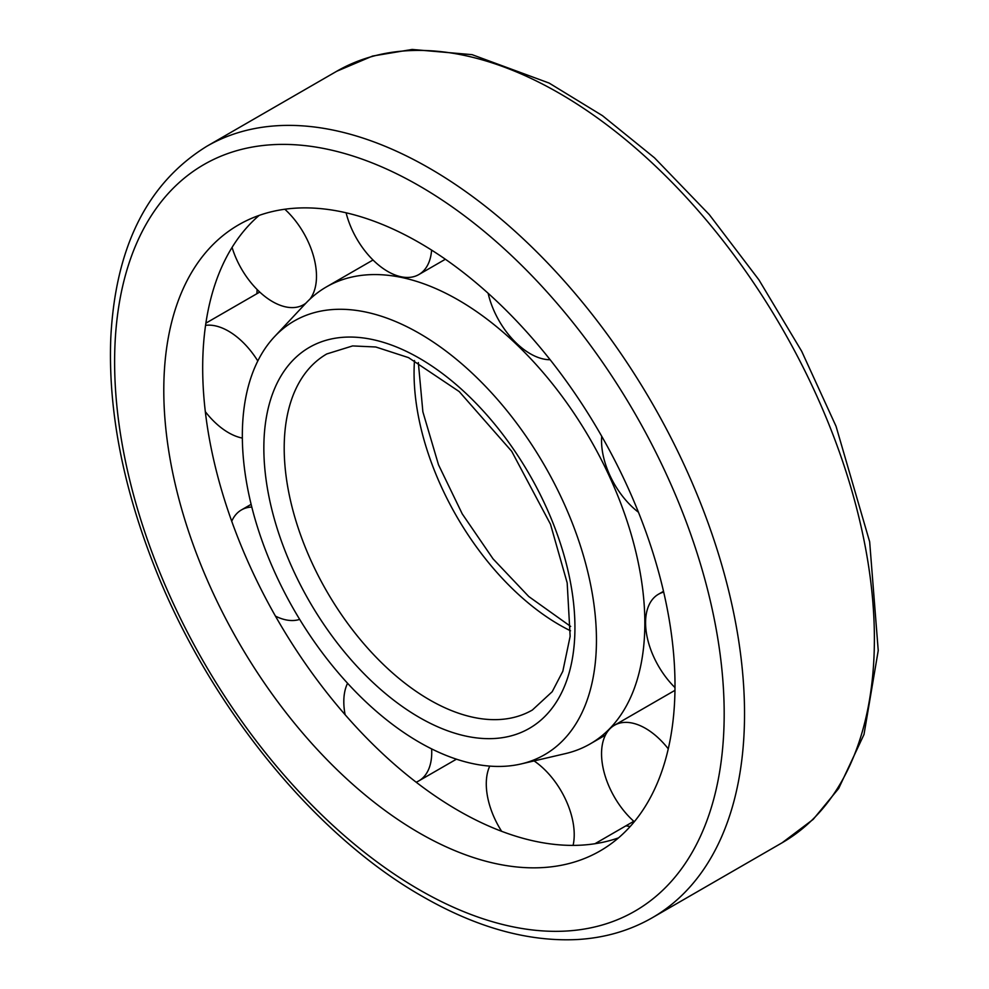 <?xml version="1.0" encoding="UTF-8"?>
<svg xmlns="http://www.w3.org/2000/svg" width="989" height="989" viewBox="0 0 989 989"><rect width="100%" height="100%" fill="white"/><g stroke="black" fill="none" stroke-linecap="round" stroke-linejoin="round"><path stroke-width="1.48" d="M419.398 742.319A250.402 144.567 -120 0 0 521.116 763.941A250.402 144.567 -120 0 0 544.593 465.584A250.402 144.567 -120 0 0 274.46 336.742A250.402 144.567 -120 0 0 262.295 541.465A250.402 144.567 -120 0 0 419.398 742.319M521.116 763.941L565.461 753.606A263.828 152.318 -120 0 0 590.198 743.889A263.828 152.318 -120 0 0 590.198 439.252A263.828 152.318 -120 0 0 326.37 286.934A263.828 152.318 -120 0 0 305.589 303.499L274.46 336.742M625.901 825.84A388.195 224.12 -120 0 0 630.228 826.445M257.152 289.554A388.195 224.12 -120 0 0 256.868 293.721M259.155 215.404A361.479 208.704 -120 0 0 227.754 509.792A361.479 208.704 -120 0 0 458.29 810.56A361.479 208.704 -120 0 0 618.533 837.868M419.398 833.01A361.479 208.704 -120 0 0 600.138 850.911A361.479 208.704 -120 0 0 600.138 433.516A361.479 208.704 -120 0 0 238.658 224.812A361.479 208.704 -120 0 0 183.249 514.478A361.479 208.704 -120 0 0 419.398 833.01M663.693 592.09A62.171 35.901 -120 0 0 658.451 594.241A62.171 35.901 -120 0 0 674.993 687.59M601.732 436.297A62.171 35.901 -120 0 0 638.437 512.228M488.146 293.3A62.171 35.901 -120 0 0 530.252 353.728A62.171 35.901 -120 0 0 550.119 359.724M346.101 212.796A62.171 35.901 -120 0 0 387.775 271.468A62.171 35.901 -120 0 0 418.866 274.546A62.171 35.901 -120 0 0 431.6 250.106M232.069 247.411A62.171 35.901 -120 0 0 272.519 301.62A62.171 35.901 -120 0 0 303.598 304.699A62.171 35.901 -120 0 0 305.91 303.153M309.829 299.259A62.171 35.901 -120 0 0 284.832 209.235M205.329 411.671A62.171 35.901 -120 0 0 228.484 432.663A62.171 35.901 -120 0 0 242.342 438.078M257.808 360.985A62.171 35.901 -120 0 0 205.564 325.344M275.474 616.135A62.171 35.901 -120 0 0 299.679 619.386M251.787 507.048A62.171 35.901 -120 0 0 241.427 509.928A62.171 35.901 -120 0 0 231.735 521.265M416.146 782.188A62.171 35.901 -120 0 0 418.866 780.865A62.171 35.901 -120 0 0 431.637 748.908M347.572 683.275A62.171 35.901 -120 0 0 345.124 714.726M594.921 843.741L632.305 822.143A62.171 35.901 -120 0 0 633.739 821.241M573.101 845.397A62.171 35.901 -120 0 0 534.085 760.924M489.765 766.104A62.171 35.901 -120 0 0 501.646 831.316M668.267 748.834A62.171 35.901 -120 0 0 614.416 725.283A62.171 35.901 -120 0 0 603.067 767.86A62.171 35.901 -120 0 0 634.295 821.735M414.49 360.54A205.576 118.692 -120 0 0 559.428 624.875A205.576 118.692 -120 0 0 570.505 630.784M429.572 699.853A205.576 118.692 -120 0 0 532.354 710.028L552.196 691.719L562.815 671.284L570.146 636.323L567.179 582.88L550.49 524.244L511.696 451.293L459.242 391.595L408.519 357.622L375.771 346.991L352.616 345.927L326.778 353.951A205.576 118.692 -120 0 0 295.266 518.693A205.576 118.692 -120 0 0 429.572 699.853M419.398 717.47A219.966 127 -120 0 0 554.1 525.839A219.966 127 -120 0 0 284.684 370.294A219.966 127 -120 0 0 419.398 717.47M336.717 71.27L372.581 56.052L412.153 49.45L472.062 54.655L549.105 83.064L602.437 115.651L654.471 157.795L709.298 214.625L758.934 279.875L801.683 351.268L836.051 426.308L869.665 541.824L878.232 650.564L864.003 734.468L838.672 788.48L813.193 819.374L782.138 842.764A445.421 257.165 -120 0 0 782.138 328.435A445.421 257.165 -120 0 0 336.717 71.27L206.862 146.248C147.336 183.039 115.305 247.114 110.768 338.448C108.147 408.692 122.216 483.448 152.949 562.704C206.948 702.684 312.734 834.123 422.377 896.393C476.352 927.472 527.891 941.862 576.995 939.55C604.563 937.992 629.659 930.723 652.283 917.743A445.421 257.165 -120 0 0 652.283 403.413A445.421 257.165 -120 0 0 206.862 146.248M419.398 889.803A431.031 248.857 -120 0 0 683.35 514.292A431.031 248.857 -120 0 0 155.446 209.507A431.031 248.857 -120 0 0 419.398 889.803M570.665 626.433L528.756 596.528L493.066 558.884L462.246 513.897L438.498 464.768L422.872 411.82L418.335 362.58M373.014 260.008L326.37 286.934M605.441 735.087L590.198 743.889M782.138 842.764L652.283 917.743M663.508 591.311L658.451 594.241M445.371 259.242L418.866 274.546M305.477 303.623L303.598 304.699M259.748 292.064L205.885 323.156M251.119 504.341L241.427 509.928M456.436 759.181L418.866 780.865M674.968 690.334L614.416 725.283"/></g></svg>
